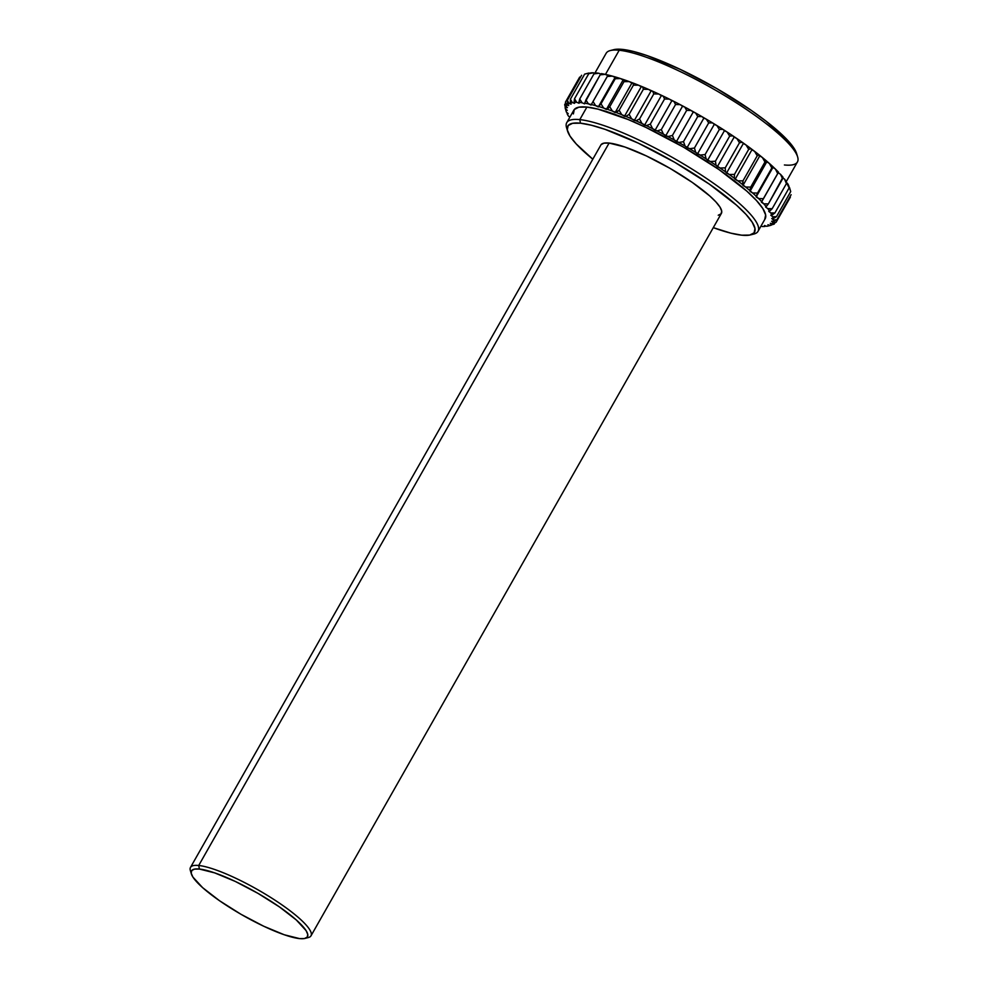 <?xml version="1.0" encoding="UTF-8"?>
<svg xmlns="http://www.w3.org/2000/svg" width="988" height="988" viewBox="0 0 988 988"><rect width="100%" height="100%" fill="white"/><g stroke="black" fill="none" stroke-linecap="round" stroke-linejoin="round"><path stroke-width="1.48" d="M593.973 73.902L598.839 73.248A118.646 23.663 -150.4 0 0 597.184 73.05L593.973 73.902L598.839 73.248A118.646 23.663 -150.4 0 0 597.184 73.05A118.646 23.663 -150.4 0 0 595.591 72.902L593.973 73.902L579.721 98.998L593.973 73.902L597.184 73.05A118.646 23.663 -150.4 0 0 595.591 72.902L593.973 73.902M786.3 181.533L797.427 161.946A109.989 21.934 -150.4 0 0 732.614 100.467A109.989 21.934 -150.4 0 0 619.192 50.265L605.434 74.471L619.192 50.265L622.403 49.4A107.396 21.415 -150.4 0 0 613.783 49.672L610.362 50.536A109.989 21.934 29.6 0 1 619.192 50.265A109.989 21.934 -150.4 0 0 606.15 53.278L594.776 73.322M750.398 234.922L753.819 234.057A109.989 21.934 -150.4 0 0 702.369 175.703A109.989 21.934 -150.4 0 0 579.783 119.622L586.909 107.075A109.989 21.934 -150.4 0 0 573.88 110.1L566.754 122.648A109.989 21.934 29.6 0 1 579.783 119.622A109.989 21.934 -150.4 0 0 566.544 127.662L567.557 131.046A107.396 21.415 29.6 0 1 580.487 123.191L579.783 119.622L580.487 123.191L591.442 125.241L605.076 129.354L638.211 143.112L674.841 162.353L709.372 184.163L736.566 205.22L746.051 214.445L752.263 222.312L754.993 228.512L754.103 232.835L749.645 235.082L741.778 235.193A107.396 21.415 29.6 0 1 713.287 227.648L730.824 233.143L741.778 235.193A107.396 21.415 29.6 0 0 750.398 234.922A107.396 21.415 29.6 0 0 700.171 177.951A107.396 21.415 29.6 0 0 580.487 123.191L572.62 123.302L568.162 125.55L567.273 129.86L569.99 136.072L576.214 143.939L592.8 159.192A107.396 21.415 29.6 0 1 567.557 131.046M567.211 129.453A109.989 21.934 29.6 0 1 566.754 122.648M304.909 938.427A66.69 13.301 29.6 0 1 299.562 938.6L284.285 934.772L263.71 926.225L240.973 914.283L219.521 900.735L202.639 887.669L192.882 877.048L191.203 873.194L191.746 870.514L194.525 869.119L199.403 869.057A66.69 13.301 29.6 0 1 273.725 903.057A66.69 13.301 29.6 0 1 304.909 938.427L308.33 937.563A69.284 13.82 -150.4 0 0 275.924 900.809A69.284 13.82 -150.4 0 0 198.712 865.488L609.102 143.062A69.284 13.82 -150.4 0 0 600.889 144.964L190.499 867.39A69.284 13.82 29.6 0 1 198.712 865.488A69.284 13.82 -150.4 0 0 190.363 870.552L191.376 873.935A66.69 13.301 29.6 0 1 199.403 869.057L198.712 865.488L199.403 869.057L214.68 872.886L235.255 881.42L257.992 893.374L279.431 906.91L296.326 919.989L306.07 930.597L307.762 934.45L307.219 937.13L304.44 938.538L299.562 938.6A66.69 13.301 29.6 0 1 236.552 911.677A66.69 13.301 29.6 0 1 191.376 873.935M191.129 872.379A69.284 13.82 29.6 0 1 190.499 867.39M770.208 225.474L771.307 224.968L768.726 225.832L767.923 224.721L769.973 225.363L774.197 224.091L771.381 224.523L770.307 223.288L772.171 223.782L776.111 222.263L772.925 222.547L771.591 221.213L773.234 221.534L776.864 219.781L773.332 219.941L771.752 218.509L773.159 218.669L776.457 216.668L772.604 216.718L770.801 215.223L774.888 212.963L770.739 212.926L768.738 211.37L772.171 208.703L767.762 208.604L765.589 207.011L768.355 203.923L763.724 203.8L761.378 202.182L778.495 172.147A118.646 23.663 -150.4 0 0 775.407 169.047L772.999 166.737A118.646 23.663 -150.4 0 0 769.356 163.44L766.552 160.995A118.646 23.663 -150.4 0 0 762.39 157.512L759.229 154.955A118.646 23.663 -150.4 0 0 754.585 151.337L751.102 148.706A118.646 23.663 -150.4 0 0 746.039 144.989L742.272 142.297A118.646 23.663 -150.4 0 0 736.838 138.53L732.824 135.813A118.646 23.663 -150.4 0 0 727.082 132.022L722.87 129.317A118.646 23.663 -150.4 0 0 716.88 125.55L712.509 122.87A118.646 23.663 -150.4 0 0 706.346 119.19L701.863 116.572A118.646 23.663 -150.4 0 0 695.589 112.99L691.044 110.471A118.646 23.663 -150.4 0 0 684.721 107.037L680.176 104.629A118.646 23.663 -150.4 0 0 673.878 101.394L669.382 99.133A118.646 23.663 -150.4 0 0 663.17 96.108L658.761 94.021A118.646 23.663 -150.4 0 0 652.722 91.254L648.449 89.352A118.646 23.663 -150.4 0 0 642.632 86.87L638.557 85.19A118.646 23.663 -150.4 0 0 633.024 83.017L629.171 81.572A118.646 23.663 -150.4 0 0 623.996 79.732L620.427 78.546A118.646 23.663 -150.4 0 0 615.66 77.052L612.399 76.125A118.646 23.663 -150.4 0 0 608.089 75.014L591.009 105.061L588.403 103.864L585.909 99.924L584.575 103.839L582.08 102.764L579.721 98.998L579.079 103.271L576.708 102.32L574.522 98.751L574.571 103.37L572.348 102.567L570.385 99.208L570.298 103.024L571.113 104.135L569.051 103.493L567.347 100.356L567.643 104.345L568.718 105.58L566.865 105.086L565.432 102.172L566.099 106.321L567.433 107.655L565.803 107.334L564.679 104.654L565.704 108.927L567.273 110.347L565.865 110.199A118.646 23.663 29.6 0 0 566.124 111.236A118.646 23.663 29.6 0 0 566.433 112.15L568.224 113.645L567.075 113.657A118.646 23.663 29.6 0 0 568.298 115.942L569.866 117.164L568.298 115.942A118.646 23.663 29.6 0 1 567.075 113.657L568.224 113.645L566.433 112.15A118.646 23.663 29.6 0 1 565.865 110.199L567.273 110.347L565.704 108.927A118.646 23.663 29.6 0 1 565.803 107.334L567.433 107.655L566.099 106.321A118.646 23.663 29.6 0 1 566.865 105.086L568.718 105.58L567.643 104.345A118.646 23.663 29.6 0 1 569.051 103.493L571.113 104.135L570.298 103.024A118.646 23.663 29.6 0 1 572.348 102.567L574.571 103.37L574.04 102.382A118.646 23.663 29.6 0 1 576.708 102.32L579.079 103.271L578.832 102.419A118.646 23.663 29.6 0 1 582.08 102.764L584.575 103.839L584.612 103.135A118.646 23.663 29.6 0 1 588.403 103.864L591.318 104.53A118.646 23.663 29.6 0 1 595.628 105.642L598.889 106.568A118.646 23.663 29.6 0 1 603.656 108.063L607.237 109.248A118.646 23.663 29.6 0 1 612.412 111.088L616.253 112.533A118.646 23.663 29.6 0 1 621.785 114.707L625.861 116.386A118.646 23.663 29.6 0 1 631.69 118.869L635.951 120.771A118.646 23.663 29.6 0 1 642.002 123.537L646.399 125.624A118.646 23.663 29.6 0 1 652.611 128.65L657.106 130.91A118.646 23.663 29.6 0 1 663.417 134.146L667.95 136.554A118.646 23.663 29.6 0 1 674.285 139.987L678.818 142.507A118.646 23.663 29.6 0 1 685.092 146.088L689.575 148.706A118.646 23.663 29.6 0 1 695.737 152.387L700.109 155.067A118.646 23.663 29.6 0 1 706.099 158.833L710.31 161.538A118.646 23.663 29.6 0 1 716.053 165.329L720.067 168.046A118.646 23.663 29.6 0 1 725.501 171.813L729.28 174.506A118.646 23.663 29.6 0 1 734.331 178.223L737.826 180.853A118.646 23.663 29.6 0 1 742.457 184.472L745.619 187.028A118.646 23.663 29.6 0 1 749.781 190.511L752.584 192.956A118.646 23.663 29.6 0 1 756.228 196.254L758.636 198.563A118.646 23.663 29.6 0 1 761.723 201.663L763.724 203.8A118.646 23.663 29.6 0 1 766.206 206.653L765.589 207.011L767.762 208.604A118.646 23.663 29.6 0 1 769.627 211.185L768.738 211.37L770.739 212.926A118.646 23.663 29.6 0 1 771.961 215.199L770.801 215.223L772.604 216.718A118.646 23.663 29.6 0 1 773.159 218.669L771.752 218.509L773.332 219.941A118.646 23.663 29.6 0 1 773.234 221.534L771.591 221.213L772.925 222.547A118.646 23.663 29.6 0 1 772.171 223.782L770.307 223.288L771.381 224.523A118.646 23.663 29.6 0 1 769.973 225.363L767.923 224.721L768.726 225.832A118.646 23.663 29.6 0 1 766.688 226.289L764.453 225.499L764.984 226.474A118.646 23.663 29.6 0 1 762.328 226.536L761.019 226.03L762.328 226.536A118.646 23.663 29.6 0 0 764.984 226.474L764.453 225.499L766.688 226.289A118.646 23.663 29.6 0 0 768.145 226.005L770.195 225.486M764.737 219.373L765.638 214.952L762.86 208.592L756.487 200.539L746.767 191.092L718.918 169.528L683.548 147.187L646.041 127.477L628.282 119.573L598.135 109.174L586.909 107.075L578.869 107.186L574.3 109.495L573.386 113.916M584.637 74.125L589.12 73.05A118.646 23.663 -150.4 0 0 587.65 73.347L584.637 74.125L570.385 99.208L584.637 74.125L589.12 73.05A118.646 23.663 -150.4 0 0 587.07 73.507M789.82 188.659A118.646 23.663 -150.4 0 0 789.363 187.201L790.709 191.586L776.457 216.668L790.709 191.586L789.363 187.201A118.646 23.663 -150.4 0 1 789.671 188.103L790.709 191.586M788.72 185.682A118.646 23.663 -150.4 0 0 787.51 183.41L786.423 182.57L789.14 187.868L788.72 185.682A118.646 23.663 -150.4 0 0 787.51 183.41L789.14 187.868L774.888 212.963L789.14 187.868L788.72 185.682M786.399 181.668A118.646 23.663 -150.4 0 0 784.534 179.087L782.829 177.84L784.534 179.087L786.423 183.607L786.399 181.668A118.646 23.663 -150.4 0 0 784.534 179.087L786.423 183.607L772.171 208.703L786.423 183.607L786.399 181.668M782.978 177.136A118.646 23.663 -150.4 0 0 780.483 174.283L778.198 172.702L780.483 174.283L782.607 178.84L782.978 177.136A118.646 23.663 -150.4 0 0 780.483 174.283L782.607 178.84L768.355 203.923L782.978 177.136M607.781 75.545L605.175 74.347A118.646 23.663 -150.4 0 0 601.383 73.618L600.161 74.841L605.175 74.347L608.089 75.014L607.287 76.459L612.399 76.125L615.067 77.422L598.296 106.951L595.628 105.642L593.035 101.542L607.287 76.459L591.009 105.061L607.781 75.545M600.877 74.112L598.839 73.248L600.877 74.112M594.85 73.359L593.467 72.803A118.646 23.663 -150.4 0 0 590.812 72.865L588.774 73.668L593.467 72.803L594.85 73.359M565.099 107.766L566.124 111.236M564.679 104.654L565.581 103.085L564.679 104.654L565.704 108.927A118.646 23.663 29.6 0 1 565.803 107.334L564.679 104.654M565.432 102.172L579.684 77.089L565.432 102.172L566.099 106.321A118.646 23.663 29.6 0 1 566.865 105.086L565.432 102.172M567.347 100.356L581.599 75.261L567.347 100.356L567.643 104.345A118.646 23.663 29.6 0 1 569.051 103.493L567.347 100.356M574.522 98.751L588.774 73.668L574.522 98.751L574.04 102.382A118.646 23.663 29.6 0 1 576.708 102.32L574.522 98.751M585.909 99.924L600.161 74.841L584.612 103.135A118.646 23.663 29.6 0 1 588.403 103.864L585.909 99.924M601 103.826L615.252 78.731L620.427 78.546L623.132 79.942L606.36 109.458L603.656 108.063L601 103.826L598.296 106.951L615.66 77.052L598.889 106.568A118.646 23.663 29.6 0 1 603.656 108.063L601 103.826M609.744 106.741L623.996 81.658L629.171 81.572L631.888 83.054L615.129 112.57L612.412 111.088L609.744 106.741L606.36 109.458L623.132 79.942L623.996 79.732L623.996 81.658L609.744 106.741L607.237 109.248A118.646 23.663 29.6 0 1 612.412 111.088L609.744 106.741M619.143 110.273L633.407 85.178L638.557 85.19L641.249 86.734L624.478 116.251L621.785 114.707L619.143 110.273L615.129 112.57L631.888 83.054L633.024 83.017L633.407 85.178L619.143 110.273L616.253 112.533A118.646 23.663 29.6 0 1 621.785 114.707L619.143 110.273M629.121 114.373L643.373 89.278L648.449 89.352L651.092 90.945L634.333 120.462L631.69 118.869L629.121 114.373L625.861 116.386L624.478 116.251L641.249 86.734L642.632 86.87L643.373 89.278L629.121 114.373L625.861 116.386A118.646 23.663 29.6 0 1 631.69 118.869L629.121 114.373M639.545 118.992L653.797 93.897L658.761 94.021L661.33 95.638L644.571 125.155L642.002 123.537L639.545 118.992L635.951 120.771L634.333 120.462L651.092 90.945L652.722 91.254L653.797 93.897L639.545 118.992L635.951 120.771A118.646 23.663 29.6 0 1 642.002 123.537L639.545 118.992M650.314 124.093L664.566 98.998L669.382 99.133L671.84 100.751L655.069 130.28L652.611 128.65L650.314 124.093L646.399 125.624L644.571 125.155L661.33 95.638L663.17 96.108L664.566 98.998L650.314 124.093L646.399 125.624A118.646 23.663 29.6 0 1 652.611 128.65L650.314 124.093M661.318 129.601L675.57 104.506L680.176 104.629L682.51 106.259L665.739 135.776L663.417 134.146L661.318 129.601L657.106 130.91L655.069 130.28L671.84 100.751L673.878 101.394L675.57 104.506L661.318 129.601L657.106 130.91A118.646 23.663 29.6 0 1 663.417 134.146L661.318 129.601M672.408 135.467L686.66 110.384L691.044 110.471L693.218 112.064L676.447 141.58L674.285 139.987L672.408 135.467L667.95 136.554L665.739 135.776L682.51 106.259L684.721 107.037L686.66 110.384L672.408 135.467L667.95 136.554A118.646 23.663 29.6 0 1 674.285 139.987L672.408 135.467M683.498 141.63L697.75 116.547L701.863 116.572L703.851 118.128L687.08 147.644L685.092 146.088L683.498 141.63L678.818 142.507L676.447 141.58L693.218 112.064L695.589 112.99L697.75 116.547L683.498 141.63L678.818 142.507A118.646 23.663 29.6 0 1 685.092 146.088L683.498 141.63M694.428 148.027L708.68 122.932L712.509 122.87L714.287 124.365L697.516 153.881L695.737 152.387L694.428 148.027L689.575 148.706L687.08 147.644L703.851 118.128L706.346 119.19L708.68 122.932L694.428 148.027L689.575 148.706A118.646 23.663 29.6 0 1 695.737 152.387L694.428 148.027M705.111 154.573L719.363 129.477L722.87 129.317L724.414 130.725L707.655 160.241L706.099 158.833L705.111 154.573L700.109 155.067L697.516 153.881L714.287 124.365L716.88 125.55L719.363 129.477L705.111 154.573L700.109 155.067A118.646 23.663 29.6 0 1 706.099 158.833L705.111 154.573M715.423 161.192L729.675 136.109L732.824 135.813L734.133 137.134L717.362 166.651L716.053 165.329L715.423 161.192L710.31 161.538L707.655 160.241L724.414 130.725L727.082 132.022L729.675 136.109L715.423 161.192L710.31 161.538A118.646 23.663 29.6 0 1 716.053 165.329L715.423 161.192M725.241 167.837L739.493 142.741L742.272 142.297L743.322 143.519L726.563 173.036L725.501 171.813L725.241 167.837L720.067 168.046L717.362 166.651L734.133 137.134L736.838 138.53L739.493 142.741L725.241 167.837L720.067 168.046A118.646 23.663 29.6 0 1 725.501 171.813L725.241 167.837M734.455 174.419L748.706 149.324L751.102 148.706L751.893 149.805L735.121 179.322L734.331 178.223L734.455 174.419L729.28 174.506L726.563 173.036L743.322 143.519L746.039 144.989L748.706 149.324L734.455 174.419L729.28 174.506A118.646 23.663 29.6 0 1 734.331 178.223L734.455 174.419M742.976 180.853L757.228 155.771L759.229 154.955L759.735 155.931L742.964 185.448L742.976 180.853L737.826 180.853L735.121 179.322L751.893 149.805L754.585 151.337L757.228 155.771L742.976 180.853L737.826 180.853A118.646 23.663 29.6 0 1 742.457 184.472L742.976 180.853M750.707 187.103L764.959 162.007L766.552 160.995L766.774 161.822L750.015 191.339L750.707 187.103L745.619 187.028L742.964 185.448L759.735 155.931L762.39 157.512L764.959 162.007L750.707 187.103L745.619 187.028A118.646 23.663 29.6 0 1 749.781 190.511L750.707 187.103M757.561 193.068L772.999 166.737L756.166 196.933L757.561 193.068L752.584 192.956L750.015 191.339L766.774 161.822L769.356 163.44L771.813 167.972L757.561 193.068L752.584 192.956A118.646 23.663 29.6 0 1 756.228 196.254L757.561 193.068M758.636 198.563L756.166 196.933L772.937 167.417L775.407 169.047L777.717 173.604L763.465 198.699L758.636 198.563A118.646 23.663 29.6 0 1 761.723 201.663L763.465 198.699L758.636 198.563M776.864 219.781L791.116 194.698L776.864 219.781L773.332 219.941A118.646 23.663 29.6 0 1 773.234 221.534L776.864 219.781M776.111 222.263L790.363 197.168L776.111 222.263L772.925 222.547A118.646 23.663 29.6 0 1 772.171 223.782L776.111 222.263M774.197 224.091L774.987 222.695L774.197 224.091L771.381 224.523A118.646 23.663 29.6 0 1 769.973 225.363L774.197 224.091M310.985 935.834L721.376 213.42A69.284 13.82 -150.4 0 0 680.547 174.691A69.284 13.82 -150.4 0 0 609.102 143.062L198.712 865.488A69.284 13.82 29.6 0 1 270.156 897.104A69.284 13.82 29.6 0 1 310.985 935.834A69.284 13.82 29.6 0 1 306.366 937.847M718.239 215.248L721.116 213.803L721.685 211.012L719.931 207.011L715.917 201.935L709.792 195.982L692.255 182.397L669.975 168.331L646.35 155.919L624.972 147.039L609.102 143.062L604.026 143.137L601.149 144.581M758.031 231.303L765.157 218.768A109.989 21.934 -150.4 0 0 700.331 157.277A109.989 21.934 -150.4 0 0 586.909 107.075L579.783 119.622A109.989 21.934 29.6 0 1 693.206 169.825A109.989 21.934 29.6 0 1 758.031 231.303A109.989 21.934 29.6 0 1 751.954 234.391M797.637 156.919L796.624 153.548A107.396 21.415 -150.4 0 0 723.871 92.749A107.396 21.415 -150.4 0 0 622.403 49.4L619.192 50.265A109.989 21.934 29.6 0 1 723.117 94.65A109.989 21.934 29.6 0 1 797.637 156.919A109.989 21.934 29.6 0 1 784.398 164.971M796.908 154.721L794.191 148.509L787.967 140.642L766.095 121.203L751.288 110.372L716.757 88.562L680.139 69.321L647.004 55.563L633.357 51.45L622.403 49.4L613.709 49.696M771.159 225.227L768.726 225.832A118.646 23.663 29.6 0 1 768.145 226.005M772.604 216.718A118.646 23.663 29.6 0 1 773.159 218.669L776.457 216.668L772.604 216.718M770.739 212.926A118.646 23.663 29.6 0 1 771.961 215.199L774.888 212.963L770.739 212.926M767.762 208.604A118.646 23.663 29.6 0 1 769.627 211.185L772.171 208.703L767.762 208.604M763.724 203.8A118.646 23.663 29.6 0 1 766.206 206.653L768.355 203.923L763.724 203.8M775.407 169.047L777.717 173.604L778.495 172.147A118.646 23.663 -150.4 0 0 775.407 169.047M769.356 163.44L771.813 167.972L772.999 166.737A118.646 23.663 -150.4 0 0 769.356 163.44M762.39 157.512L764.959 162.007L766.552 160.995A118.646 23.663 -150.4 0 0 762.39 157.512M754.585 151.337L757.228 155.771L759.229 154.955A118.646 23.663 -150.4 0 0 754.585 151.337M746.039 144.989L748.706 149.324L751.102 148.706A118.646 23.663 -150.4 0 0 746.039 144.989M736.838 138.53L739.493 142.741L742.272 142.297A118.646 23.663 -150.4 0 0 736.838 138.53M727.082 132.022L729.675 136.109L732.824 135.813A118.646 23.663 -150.4 0 0 727.082 132.022M716.88 125.55L719.363 129.477L722.87 129.317A118.646 23.663 -150.4 0 0 716.88 125.55M706.346 119.19L708.68 122.932L712.509 122.87A118.646 23.663 -150.4 0 0 706.346 119.19M695.589 112.99L697.75 116.547L701.863 116.572A118.646 23.663 -150.4 0 0 695.589 112.99M684.721 107.037L686.66 110.384L691.044 110.471A118.646 23.663 -150.4 0 0 684.721 107.037M673.878 101.394L675.57 104.506L680.176 104.629A118.646 23.663 -150.4 0 0 673.878 101.394M663.17 96.108L664.566 98.998L669.382 99.133A118.646 23.663 -150.4 0 0 663.17 96.108M652.722 91.254L653.797 93.897L658.761 94.021A118.646 23.663 -150.4 0 0 652.722 91.254M642.632 86.87L643.373 89.278L648.449 89.352A118.646 23.663 -150.4 0 0 642.632 86.87M633.024 83.017L633.407 85.178L638.557 85.19A118.646 23.663 -150.4 0 0 633.024 83.017M623.996 79.732L623.996 81.658L629.171 81.572A118.646 23.663 -150.4 0 0 623.996 79.732M615.66 77.052L615.252 78.731L620.427 78.546A118.646 23.663 -150.4 0 0 615.66 77.052M608.089 75.014L607.287 76.459L612.399 76.125A118.646 23.663 -150.4 0 0 608.089 75.014M591.318 104.53A118.646 23.663 29.6 0 1 595.628 105.642L593.035 101.542L591.318 104.53M601.383 73.618L600.161 74.841L605.175 74.347A118.646 23.663 -150.4 0 0 601.383 73.618M578.832 102.419A118.646 23.663 29.6 0 1 582.08 102.764L579.721 98.998L578.832 102.419M590.812 72.865L588.774 73.668L593.467 72.803A118.646 23.663 -150.4 0 0 590.812 72.865M570.298 103.024A118.646 23.663 29.6 0 1 572.348 102.567L570.385 99.208L570.298 103.024"/></g></svg>
